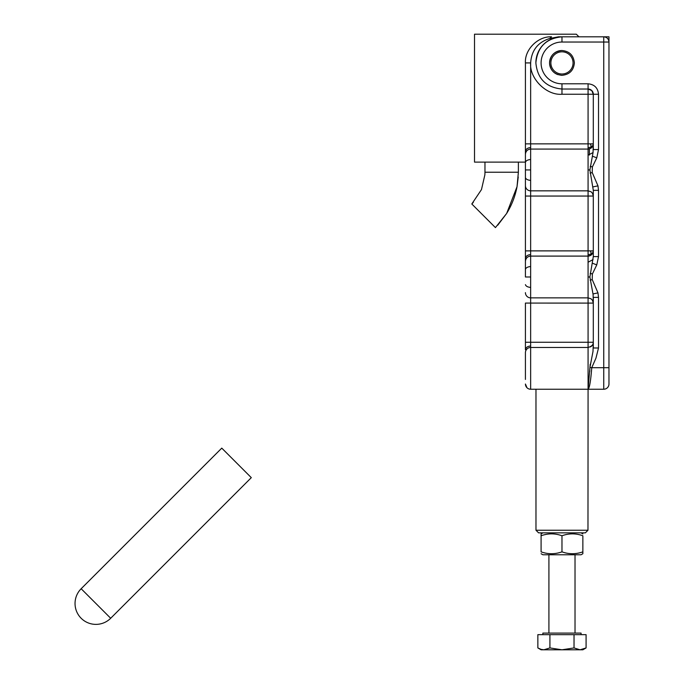 <?xml version="1.0" encoding="UTF-8"?>
<svg xmlns="http://www.w3.org/2000/svg" width="684" height="684" viewBox="0 0 684 684"><rect width="100%" height="100%" fill="white"/><g stroke="black" fill="none" stroke-linecap="round" stroke-linejoin="round"><path stroke-width="1.03" d="M581.067 634.658L581.067 633.093L542.874 633.093L542.874 634.658M537.855 634.658L586.085 634.658L586.085 647.936L580.058 649.8L574.03 647.936L561.974 649.8L549.919 647.936L543.883 649.8L541.087 649.372L537.855 647.936L537.855 634.658M549.919 634.658L549.919 647.936M574.03 634.658L574.03 647.936M537.855 647.936L541.087 649.8L582.854 649.8L586.085 647.936M587.975 530.237L585.367 532.845L538.582 532.845L535.974 530.237L587.975 530.237L588.078 389.239C589.505 388.204 590.728 381.031 591.745 367.701L589.916 367.513L593.002 351.431L593.302 342.299M561.974 535.769C568.934 533.238 575.894 533.238 582.862 535.769L582.862 551.851C575.894 554.331 568.934 554.331 561.974 551.851C555.006 554.331 548.038 554.331 541.087 551.851L541.087 535.769C548.038 533.238 555.006 533.238 561.974 535.769L561.974 551.851M541.087 533.905L541.087 535.769L541.087 533.905L542.916 532.845M535.974 530.237L535.974 389.239L533.349 389.239L603.741 389.239A5.224 5.224 0 0 0 608.965 384.015L608.965 36.808L558.58 36.808L549.748 38.466L551.526 36.808C537.752 36.192 524.5 49.838 525.423 62.919L525.423 143.854L530.647 143.854L530.647 147.59C527.638 147.795 525.893 149.044 525.423 151.326L525.423 143.854M582.862 553.715L582.862 551.851L582.862 553.715L581.032 554.775L542.916 554.775L541.087 553.715M588.394 149.061L589.403 148.898L589.386 155.054M525.423 162.117L474.516 162.117L474.516 34.2L576.33 34.2L578.938 36.808M518.378 162.117L518.378 172.231L484.965 172.231L484.888 174.779L481.468 189.596L471.806 203.986L495.438 227.61L506.656 213.442L497.764 225.181M484.965 162.117L484.965 172.231M518.378 172.231L517.027 186.706L506.656 213.442L517.027 186.706C515.214 196.257 511.76 205.166 506.656 213.442M525.423 265.888L525.423 196.052L525.423 250.883L530.647 250.883L530.647 254.628C527.638 254.833 525.893 256.081 525.423 258.364L525.423 250.883M525.423 151.326L525.423 185.612A5.224 5.224 -104.7 0 0 530.647 190.836L530.647 196.052L525.423 196.052L525.423 158.859L525.423 181.046M593.225 144.709L593.054 152.558L589.899 169.948L593.302 190.332L593.302 250.883L588.078 250.883L588.078 256.107L591.061 255.158L592.447 253.73L593.302 250.977C593.045 253.918 591.309 255.628 588.078 256.098L530.647 256.098L530.647 254.628M236.536 462.888L221.77 448.123L81.157 588.736L110.688 618.268L251.302 477.654L236.536 462.888M558.546 36.808L561.974 36.808C546.114 38.355 537.41 47.059 535.871 62.919C537.41 78.771 546.114 87.475 561.974 89.023L561.974 83.799L588.078 83.799C594.422 84.423 597.901 87.903 598.517 94.247L598.517 149.574L596.773 157.85L592.361 166.973L592.224 172.539L597.978 185.851L598.517 190.332L598.517 256.603L596.773 264.879L592.361 274.01L592.224 279.568L597.978 292.88L598.517 297.36L598.517 347.976L595.961 358.134L591.745 367.701L603.741 367.701L603.741 42.032L561.974 42.032L561.974 36.808L558.58 36.808M591.061 298.805L592.447 300.233L591.061 298.805L588.078 297.865L530.647 297.865A5.224 5.224 -106.7 0 1 525.423 292.649L525.423 292.641M525.423 342.257L525.423 303.08L525.423 342.257L530.647 342.257L530.647 345.993C527.638 346.198 525.893 347.446 525.423 349.729L525.423 342.257M525.423 379.449L525.423 352.696A5.224 5.224 9.7 0 1 530.647 347.472L530.647 345.993M525.423 284.647C525.953 286.245 527.697 287.169 530.647 287.425L530.647 276.986L525.423 276.986L525.423 258.364M603.741 36.808C606.913 37.124 608.657 38.86 608.965 42.032A5.224 5.224 0 0 0 603.741 36.808C606.913 37.124 608.657 38.86 608.965 42.032L603.741 42.032L603.741 36.808M525.423 62.919L530.647 62.919C531.477 50.428 537.838 42.28 549.748 38.466M574.372 62.919C573.637 55.387 569.507 51.249 561.974 50.513C554.442 51.249 550.304 55.387 549.568 62.919C550.304 70.452 554.442 74.582 561.974 75.317C569.507 74.582 573.637 70.452 574.372 62.919M590.412 346.925A5.224 5.224 0 0 0 593.302 342.257L588.078 342.257L588.078 389.239L590.6 389.239L530.647 389.239A5.224 5.224 0 0 1 525.423 384.015L526.954 387.708A5.224 5.224 -7 0 0 530.647 389.239L530.647 347.472L588.078 347.472C591.745 346.378 593.49 344.642 593.302 342.248L593.302 297.36L593.302 347.976L594.593 347.976M525.423 303.08L530.647 303.08L530.647 287.425M525.423 269.325C525.953 267.726 527.697 266.794 530.647 266.538L530.647 256.098C527.501 256.432 525.757 258.167 525.423 261.322L525.423 261.322M530.647 276.986L530.647 266.538M525.423 177.609C525.953 179.208 527.697 180.131 530.647 180.396L530.647 147.59M591.061 191.768L592.447 193.196L591.061 191.768L588.078 190.836L530.647 190.836L530.647 180.396M525.423 169.948L530.647 169.948M525.423 162.288C525.953 160.689 527.697 159.765 530.647 159.509M525.423 154.285C525.757 151.138 527.501 149.394 530.647 149.069L588.078 149.069L591.061 148.129L592.447 146.701L593.302 143.939L593.302 94.247A5.224 5.224 0 0 0 588.078 89.023L561.974 89.023C546.114 87.475 537.41 78.771 535.871 62.919C537.41 47.059 546.114 38.355 561.974 36.808A26.103 26.103 0 0 0 535.871 62.919M110.688 618.268A20.888 20.888 0 0 1 76.625 611.487A20.888 20.888 0 0 1 81.157 588.736M598.517 347.976L594.832 347.976M598.517 149.574L593.302 149.574L593.302 94.247L591.771 90.553L588.078 89.023L588.078 83.799M598.517 190.332L593.302 190.332L593.302 256.603L589.899 276.986L593.096 294.548L593.302 303.089L530.647 303.08L530.647 342.257L588.078 342.257L588.078 256.098M598.517 256.603L593.302 256.603M598.517 297.36L593.302 297.36M561.974 50.513A12.397 12.397 0 0 0 557.947 74.641M561.154 75.291A12.397 12.397 0 0 0 562.068 75.317M589.899 169.948L588.078 169.948L588.078 143.854L530.647 143.854L530.647 62.919C529.245 78.412 546.473 95.64 561.974 94.247L561.974 89.023M588.095 389.239L589.916 367.513M593.293 342.487L593.002 343.992M588.078 155.183L593.054 152.558M592.447 193.196L593.302 195.966M588.078 262.22L593.054 259.587M588.078 276.986L589.899 276.986M592.447 300.233L593.302 303.003M550.876 62.919A11.098 11.098 0 0 1 561.974 51.822A11.098 11.098 0 0 1 573.064 62.919A11.098 11.098 0 0 1 561.974 74.009A11.098 11.098 0 0 1 550.876 62.919M592.429 290.828L592.293 290.213M588.394 256.098L589.403 255.936A5.224 5.224 0 0 1 588.907 256.038M593.225 251.746L593.302 250.883A5.224 3.694 180 0 1 591.096 253.901A5.224 3.694 0 0 1 588.078 254.576M588.078 147.547A5.224 3.694 0 0 0 591.096 146.863A5.224 3.694 180 0 0 593.302 143.854L588.078 143.854L588.078 89.023L591.771 90.553A5.224 5.224 0 0 0 588.078 89.023M593.302 218.76L593.302 228.174M518.233 177.028L517.027 186.706M560.281 36.808L559.837 36.859L560.281 36.808M561.974 42.032A20.888 20.888 0 0 0 541.087 62.919A20.888 20.888 0 0 0 561.974 83.799M608.965 367.701L603.741 367.701L603.741 389.239M525.423 384.015L526.954 387.708M598.517 94.247L593.302 94.247L591.771 90.553M596.773 157.85L592.37 156.157M592.361 166.973L590.198 166.246M592.224 172.539L590.13 173.155M597.978 185.851L593.011 186.894M596.773 264.879L592.37 263.195M592.361 274.01L590.198 273.275M592.224 279.568L590.13 280.192M597.978 292.88L593.011 293.932M588.078 169.948L588.078 250.883L530.647 250.883L530.647 196.052L593.302 196.052M561.974 94.247L593.302 94.247M590.412 250.883A5.224 2.129 63.4 0 1 591.096 253.901A5.224 2.129 -116.6 0 1 590.506 255.5M590.412 143.854A5.224 2.129 63.4 0 1 591.096 146.863A5.224 2.129 -116.6 0 1 590.506 148.471M548.919 633.093L548.919 554.775M575.022 633.093L575.022 554.775M581.032 532.845L582.862 533.905M471.806 203.986L473.302 202.421M561.513 36.808L561.974 36.808M589.822 369.976L589.736 371.788M590.198 364.187L589.89 368.146M593.284 144.247A5.224 5.224 0 0 0 593.302 143.854L593.302 143.931C593.045 146.889 591.309 148.599 588.078 149.069M592.447 253.738L591.061 255.158M592.447 146.701L591.061 148.129M588.907 149.009A5.224 5.224 0 0 0 589.411 148.898"/></g></svg>
